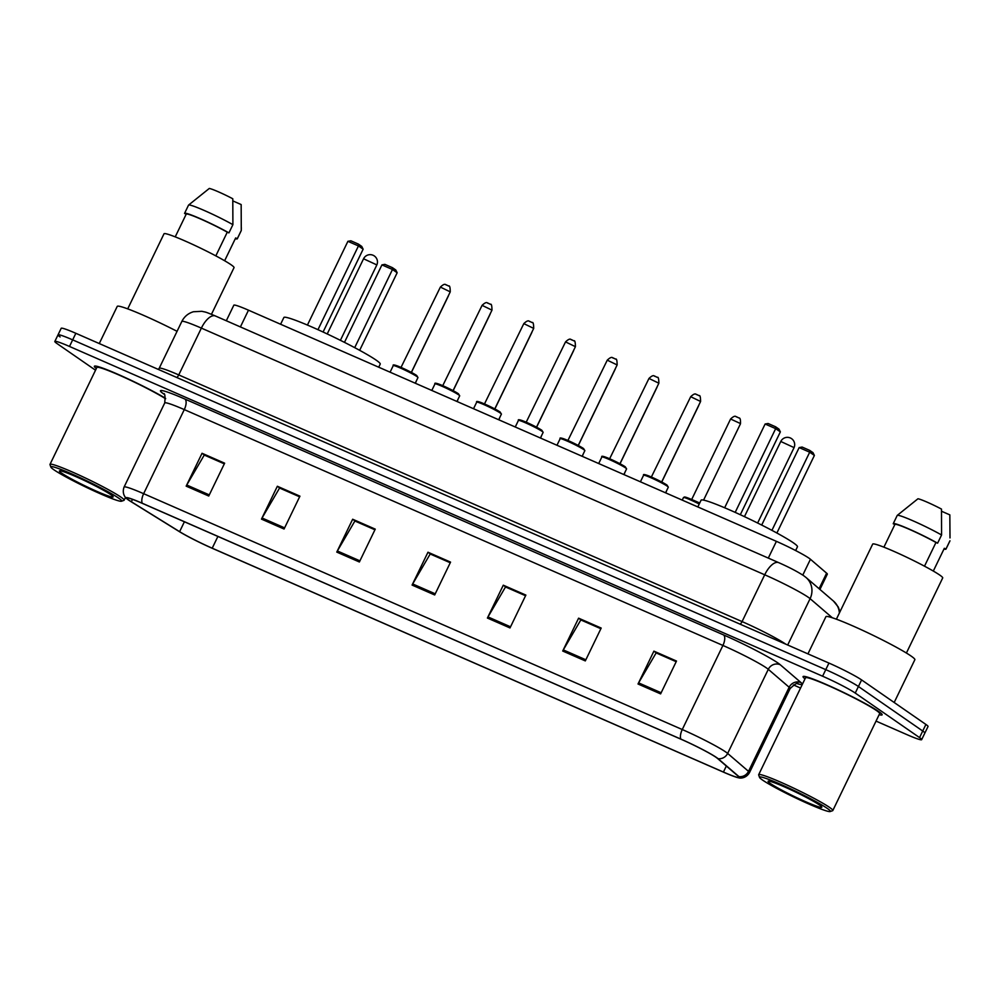 <?xml version="1.0" encoding="UTF-8"?>
<svg xmlns="http://www.w3.org/2000/svg" width="1000" height="1000" viewBox="0 0 1000 1000"><rect width="100%" height="100%" fill="white"/><g stroke="black" fill="none" stroke-linecap="round" stroke-linejoin="round"><path stroke-width="1.5" d="M226.312 320.763L233.825 305.2A27.45 2.1 25.8 0 1 248.487 310.188L776.4 541.35A27.45 2.1 25.8 0 1 810.438 559.263L826.612 573.162A27.45 2.1 25.8 0 1 827.325 574.15L819.938 589.438M876.038 721.1L907 734.663A27.45 2.1 -154.2 0 0 921.663 739.65L928.025 726.513A27.45 2.1 -154.2 0 0 925.9 724.45L861.6 679.925A27.45 2.1 -154.2 0 0 828.95 663.075L75.85 333.3A27.45 2.1 -154.2 0 0 61.188 328.312L58.012 334.888A27.45 2.1 -154.2 0 0 60.125 336.938M921.663 739.65A27.45 2.1 -154.2 0 0 919.55 737.6L855.25 693.062A27.45 2.1 -154.2 0 0 822.6 676.213L69.488 346.45L72.675 339.875A27.45 2.1 -154.2 0 0 58.012 334.888A27.45 2.1 -154.2 0 1 72.675 339.875L825.775 669.65L72.675 339.875L75.85 333.3M855.25 693.062L858.425 686.5A27.45 2.1 -154.2 0 0 825.775 669.65A27.45 2.1 -154.2 0 1 858.425 686.5L922.725 731.025L858.425 686.5L861.6 679.925M924.85 733.075A27.45 2.1 -154.2 0 0 922.725 731.025A27.45 2.1 -154.2 0 1 924.85 733.075M879.137 714.688A43.913 3.375 -154.2 0 0 882.125 714.825A43.913 3.375 -154.2 0 0 878.737 711.538A43.913 3.375 -154.2 0 0 835.088 688.438A43.913 3.375 -154.2 0 0 803.05 676.6A43.913 3.375 -154.2 0 0 805.013 678.85A43.913 3.375 -154.2 0 1 803.05 676.6A43.913 3.375 -154.2 0 1 835.088 688.438A43.913 3.375 -154.2 0 1 878.737 711.538A43.913 3.375 -154.2 0 1 882.125 714.825A43.913 3.375 -154.2 0 1 879.137 714.688M129.125 500.3A29.275 2.25 25.8 0 1 126.862 498.113A29.275 2.25 25.8 0 1 142.5 503.425L681.125 739.275A29.275 2.25 25.8 0 1 717.438 758.388L738.3 776.312A29.275 2.25 25.8 0 1 739.062 777.375A29.275 2.25 25.8 0 1 723.425 772.062L212.213 548.2A29.275 2.25 25.8 0 1 179.613 531.675L131.35 501.75A29.275 2.25 25.8 0 1 129.125 500.3M128.512 500.037A30.013 2.3 -154.2 0 0 130.8 501.512L179.075 531.45A30.013 2.3 -154.2 0 0 212.475 548.387L723.688 772.237A30.013 2.3 -154.2 0 0 738.5 777.775A30.013 2.3 -154.2 0 0 738.938 776.612L718.075 758.675A30.013 2.3 -154.2 0 0 680.863 739.1L142.238 503.237A30.013 2.3 -154.2 0 0 126.9 498.8A30.013 2.3 -154.2 0 0 128.512 500.037M660.612 693.888L676.5 661.05L653.9 651.15L638.025 684L660.612 693.888M676.188 661.7L656.137 652.913L638.612 682.887A7.325 3.212 113.6 0 0 638.025 684M656.538 653.1L653.9 651.15M585.312 660.913L601.188 628.062L578.6 618.175L562.712 651.025L585.312 660.913M600.875 628.725L580.825 619.938L563.312 649.912A7.325 3.212 113.6 0 0 562.712 651.025M581.225 620.112L578.6 618.175M510 627.938L525.875 595.087L503.288 585.2L487.4 618.05L510 627.938M525.562 595.737L505.513 586.962L488 616.938A7.325 3.212 113.6 0 0 487.4 618.05M505.925 587.137L503.288 585.2M208.75 496.025L224.638 463.188L202.037 453.288L186.163 486.138L208.75 496.025M224.312 463.837L204.262 455.05L186.75 485.025A7.325 3.212 113.6 0 0 186.163 486.138M204.675 455.238L202.037 453.288M284.062 529.012L299.938 496.163L277.35 486.262L261.475 519.113L284.062 529.012M299.625 496.812L279.575 488.025L262.062 518A7.325 3.212 113.6 0 0 261.475 519.113M279.988 488.212L277.35 486.262M359.375 561.987L375.25 529.138L352.663 519.237L336.775 552.087L359.375 561.987M374.938 529.788L354.888 521.013L337.375 550.975A7.325 3.212 113.6 0 0 336.775 552.087M355.3 521.188L352.663 519.237M434.688 594.963L450.562 562.112L427.975 552.225L412.088 585.075L434.688 594.963M450.25 562.762L430.2 553.987L412.688 583.962A7.325 3.212 113.6 0 0 412.088 585.075M430.613 554.163L427.975 552.225M165.588 398.363A43.913 3.375 -154.2 0 0 122.125 376.163A43.913 3.375 -154.2 0 0 94.375 366.287A43.913 3.375 -154.2 0 0 96.337 368.537A43.913 3.375 -154.2 0 1 94.375 366.287A43.913 3.375 -154.2 0 1 122.125 376.163A43.913 3.375 -154.2 0 1 165.588 398.363M69.488 346.45A27.45 2.1 -154.2 0 0 54.825 341.463A27.45 2.1 -154.2 0 0 56.95 343.512L95.525 370.213M793.413 684.912L800.562 688.05M581.275 620.025L600.913 628.625M656.587 653L676.225 661.612M355.337 521.1L374.988 529.7M280.025 488.125L299.675 496.725M204.713 455.138L224.363 463.75M505.962 587.05L525.6 595.65M430.65 554.075L450.288 562.675M118.65 498.125A39.337 3.013 -154.2 0 0 78.213 476.812A39.337 3.013 -154.2 0 0 50.862 467.075A39.337 3.013 -154.2 0 0 53.888 469.762A39.337 3.013 -154.2 0 0 91.638 489.837A39.337 3.013 -154.2 0 0 121.487 501.225A39.337 3.013 -154.2 0 0 118.65 498.125M121.487 501.225L123.912 500.387A41.163 3.162 -154.2 0 0 124.125 500.213A41.163 3.162 -154.2 0 0 120.95 497.137A41.163 3.162 -154.2 0 0 80.037 475.487A41.163 3.162 -154.2 0 0 50 464.387A41.163 3.162 -154.2 0 0 50 464.65L50.862 467.075M165.613 398.787A41.163 3.162 -154.2 0 0 124.588 377.525A41.163 3.162 -154.2 0 0 96.85 367.475L50 464.387M177.062 331.325A49.4 3.787 -154.2 0 0 117.225 306.413L99.262 343.562M211.462 314.312L234.025 267.638A38.888 2.988 -154.2 0 0 231.025 264.725A38.888 2.988 -154.2 0 0 192.375 244.275A38.888 2.988 -154.2 0 0 164.013 233.787L127.713 308.875M61.712 473.188A29.825 2.288 -154.2 0 0 92.375 489.35A29.825 2.288 -154.2 0 0 113.125 496.725A29.825 2.288 -154.2 0 0 110.825 494.7A29.825 2.288 -154.2 0 0 82.2 479.475A29.825 2.288 -154.2 0 0 59.575 470.838A29.825 2.288 -154.2 0 0 61.712 473.188M235.613 238.062A27.45 2.1 -154.2 0 0 235.637 238.025A27.45 2.1 -154.2 0 0 235.65 237.963L224.638 260.75L235.637 238.025M235.3 238.725A29.275 2.25 -154.2 0 0 237.288 238.812L241.25 230.6A29.275 2.25 -154.2 0 0 241.275 230.525L241.163 204.562L232.887 200.925M241.325 227.6L241.275 230.525A29.275 2.25 -154.2 0 0 241.275 230.475L237.3 238.688L235.65 237.963M215.825 255.875L227.275 232.175A27.45 2.1 -154.2 0 0 201.175 219.25A27.45 2.1 -154.2 0 0 186.225 214.125A27.45 2.1 -154.2 0 0 186.2 214.188L184.562 213.463A29.275 2.25 -154.2 0 1 184.575 213.337A29.275 2.25 -154.2 0 1 200.863 218.938A29.275 2.25 -154.2 0 1 228.925 232.887L232.9 224.675A29.275 2.25 -154.2 0 0 205.275 210.925A29.275 2.25 -154.2 0 0 188.588 205.062A29.275 2.25 -154.2 0 0 188.538 205.125L184.575 213.337M232.9 224.675L232.787 198.762A18.3 1.4 -154.2 0 0 209.275 188.463L188.588 205.062M227.275 232.175L228.925 232.887M378.713 367.212L380.225 364.1A53.525 4.1 -154.2 0 0 376.1 360.1A53.525 4.1 -154.2 0 0 322.9 331.938A53.525 4.1 -154.2 0 0 283.863 317.512L280.6 324.25M347.9 241.325L350.875 240.8L358.413 244.1L361.75 246.425L363.137 249.188L358.45 245.938L347.9 241.325L307.425 325.062M358.413 244.1L358.45 245.938L317.962 329.688M363.137 249.188L323.088 332.025M381.938 264.887L384.9 264.363L392.438 267.663L395.788 269.988L397.163 272.75L392.475 269.5L381.938 264.887L344.475 342.362M392.438 267.663L392.475 269.5L354.7 347.65M397.163 272.75L359.663 350.325M827.337 808.438A39.337 3.013 -154.2 0 0 786.9 787.125A39.337 3.013 -154.2 0 0 759.538 777.4A39.337 3.013 -154.2 0 0 762.562 780.075A39.337 3.013 -154.2 0 0 800.325 800.15A39.337 3.013 -154.2 0 0 830.163 811.538A39.337 3.013 -154.2 0 0 827.337 808.438M830.163 811.538L832.588 810.7A41.163 3.162 -154.2 0 0 832.812 810.537A41.163 3.162 -154.2 0 0 829.638 807.45A41.163 3.162 -154.2 0 0 788.713 785.8A41.163 3.162 -154.2 0 0 758.675 774.7A41.163 3.162 -154.2 0 0 758.688 774.975L759.538 777.4M832.812 810.537L879.65 713.625A41.163 3.162 -154.2 0 0 876.475 710.55A41.163 3.162 -154.2 0 0 835.562 688.888A41.163 3.162 -154.2 0 0 805.525 677.788L758.675 774.7M894.188 702.487L914.85 659.725A49.4 3.787 -154.2 0 0 911.05 656.025A49.4 3.787 -154.2 0 0 861.938 630.037A49.4 3.787 -154.2 0 0 825.9 616.725L807.938 653.875M906.4 653.037L942.7 577.95A38.888 2.988 -154.2 0 0 939.7 575.037A38.888 2.988 -154.2 0 0 901.062 554.587A38.888 2.988 -154.2 0 0 872.688 544.1L836.388 619.2M770.387 783.5A29.825 2.288 -154.2 0 0 801.05 799.663A29.825 2.288 -154.2 0 0 821.8 807.038A29.825 2.288 -154.2 0 0 819.5 805.013A29.825 2.288 -154.2 0 0 790.875 789.788A29.825 2.288 -154.2 0 0 768.25 781.15A29.825 2.288 -154.2 0 0 770.387 783.5M944.287 548.375A27.45 2.1 -154.2 0 0 944.312 548.337A27.45 2.1 -154.2 0 0 944.338 548.288L933.312 571.062L944.312 548.337L945.975 549L949.95 540.788A29.275 2.25 -154.2 0 0 949.95 540.788A29.275 2.25 -154.2 0 1 949.938 540.925L945.962 549.125A29.275 2.25 -154.2 0 0 945.975 549M950 537.913L949.837 514.875L941.562 511.25M943.975 549.038A29.275 2.25 -154.2 0 0 945.962 549.125M924.5 566.188L935.962 542.487A27.45 2.1 -154.2 0 0 909.85 529.562A27.45 2.1 -154.2 0 0 894.9 524.45A27.45 2.1 -154.2 0 0 894.875 524.5L893.238 523.775A29.275 2.25 -154.2 0 1 893.25 523.65A29.275 2.25 -154.2 0 1 909.55 529.263A29.275 2.25 -154.2 0 1 937.6 543.2L941.575 534.987A29.275 2.25 -154.2 0 0 913.95 521.237A29.275 2.25 -154.2 0 0 897.275 515.375A29.275 2.25 -154.2 0 0 897.225 515.438L893.25 523.65M941.575 534.987L941.475 509.075A18.3 1.4 -154.2 0 0 917.95 498.775L897.275 515.375M935.962 542.487L937.6 543.2M795.638 550.55L797.45 546.788A53.525 4.1 -154.2 0 0 793.325 542.788A53.525 4.1 -154.2 0 0 740.125 514.637A53.525 4.1 -154.2 0 0 701.075 500.2L697.825 506.938M765.125 424.012L768.1 423.5L775.625 426.8L778.975 429.113L780.362 431.875L775.675 428.638L765.125 424.012L724.65 507.762M775.625 426.8L775.675 428.638L735.188 512.375M780.362 431.875L740.312 514.725M799.163 447.575L802.125 447.062L809.663 450.363L813.012 452.675L814.388 455.438L809.7 452.2L799.163 447.575L761.7 525.062M809.663 450.363L809.7 452.2L771.925 530.35M814.388 455.438L776.888 533.013M240.4 326.925L248.487 310.188M819.087 588.713L826.612 573.162M802.788 575.075L810.438 559.263M768.3 558.088L776.4 541.35M832.337 617.788L810.1 598.663A36.6 2.812 -154.2 0 0 808.225 597.25A36.6 2.812 -154.2 0 0 764.712 574.788L201.375 328.113A36.6 2.812 -154.2 0 0 181.825 321.463C184.312 316.575 188.175 313.337 193.412 311.75L201.9 311.3C206.575 312.5 203.588 311.087 215.413 315.988L778.75 562.663A18.3 8.025 -66.4 0 0 764.712 574.788L742.075 621.587A36.6 2.812 25.8 0 1 785.6 644.062A36.6 2.812 25.8 0 1 785.713 644.137M176.812 377.512A4.575 2.013 113.6 0 0 178.75 374.925L201.375 328.113A18.3 8.025 -66.4 0 1 215.413 315.988M787.688 645.013L810.1 598.663A18.3 17.525 -49.3 0 0 806.025 577.487L833.512 601.112L838.275 607.025L839.975 611.775M158.375 369.438L159.2 368.275A36.6 2.812 25.8 0 1 178.75 374.925L742.075 621.587A4.575 2.013 113.6 0 1 740.15 624.188M828.95 663.075L822.6 676.213M925.9 724.45L919.55 737.6M839.4 612.962A18.3 17.525 -49.3 0 0 833.512 601.112M164.112 394.25A45.738 3.513 25.8 0 1 184.913 399.062L723.538 634.913A9.15 4.013 -66.4 0 1 722.913 645.45L184.288 409.6A36.6 2.812 -154.2 0 0 164.737 402.95C165.3 396.262 164.913 393.15 163.588 393.612L163.588 393.625M723.538 634.913A45.738 3.513 25.8 0 1 777.938 663A45.738 3.513 25.8 0 1 780.275 664.762L801.137 682.7A45.738 3.513 25.8 0 1 797.325 683.675M766.438 667.913A36.6 2.812 -154.2 0 0 722.913 645.45L682.262 729.538A36.6 2.812 25.8 0 1 727.65 753.425L748.512 771.35A36.6 2.812 25.8 0 1 749.463 772.675L790.113 688.587A36.6 2.812 -154.2 0 0 789.163 687.262L768.3 669.325A36.6 2.812 -154.2 0 0 766.438 667.913M738.938 776.612A9.15 8.762 -49.3 0 0 748.512 771.35L789.163 687.262A9.15 8.762 130.7 0 1 801.137 682.7M718.075 758.675A9.15 8.762 -49.3 0 0 727.65 753.425L768.3 669.325A9.15 8.762 130.7 0 1 780.275 664.762M680.863 739.1A9.15 4.013 -66.4 0 1 682.262 729.538L143.637 493.688A9.15 4.013 113.6 0 0 142.238 503.237M126.9 498.8C126.213 498.45 121.45 494.275 124.087 487.038A36.6 2.812 25.8 0 1 143.637 493.688L184.288 409.6A9.15 4.013 -66.4 0 0 184.913 399.062M723.425 772.062L726.338 766.025M131.35 501.75L132.5 499.363M179.613 531.675L184.4 521.775M212.213 548.2L217.9 536.438M435.238 593.825L412.688 583.962M359.925 560.85L337.375 550.975M284.613 527.875L262.062 518M209.3 494.9L186.75 485.025M510.538 626.812L488 616.938M585.85 659.788L563.312 649.912M661.162 692.763L638.612 682.887M376.175 264.6L376.737 265.15A7.325 7.325 0 0 0 373.088 255.263A7.325 7.325 0 0 0 363.562 258.775L376.175 264.6M793.4 447.3L793.962 447.837A7.325 7.325 0 0 0 790.312 437.95A7.325 7.325 0 0 0 780.788 441.475L793.4 447.3M393.25 365.625C392.475 364.35 394.712 364.787 399.975 366.95L416.675 375.462L417.962 377.575A13.725 1.05 -154.2 0 0 416.912 376.55A13.725 1.05 -154.2 0 0 403.263 369.325A13.725 1.05 -154.2 0 0 393.25 365.625L390.087 372.188M401.463 367.562L411.35 372.35L450.25 291.863L440.375 287.087L400.712 368.05M395.2 365.975A12.812 0.988 25.8 0 1 401.637 367.675A12.812 0.988 25.8 0 1 416.55 375.4M446.538 285.038L448.05 285.7M434.975 383.9C434.2 382.625 436.438 383.062 441.7 385.213L458.4 393.738L459.688 395.838A13.725 1.05 -154.2 0 0 458.625 394.812A13.725 1.05 -154.2 0 0 444.988 387.6A13.725 1.05 -154.2 0 0 434.975 383.9L431.8 390.462M443.188 385.838L453.075 390.613L491.975 310.138L482.088 305.35L442.438 386.312M436.925 384.237A12.812 0.988 25.8 0 1 443.363 385.938A12.812 0.988 25.8 0 1 458.275 393.663M488.263 303.312L489.775 303.962M476.7 402.163C475.913 400.887 478.162 401.337 483.425 403.488L500.125 412L501.413 414.113A13.725 1.05 -154.2 0 0 500.35 413.088A13.725 1.05 -154.2 0 0 486.712 405.863A13.725 1.05 -154.2 0 0 476.7 402.163L473.525 408.725M484.913 404.1L494.787 408.888L533.7 328.4L523.812 323.625L484.162 404.588M478.638 402.512A12.812 0.988 25.8 0 1 485.087 404.212A12.812 0.988 25.8 0 1 500 411.938M529.987 321.575L531.5 322.238M518.425 420.438C517.638 419.162 519.875 419.6 525.138 421.75L541.838 430.275L543.138 432.375A13.725 1.05 -154.2 0 0 542.075 431.35A13.725 1.05 -154.2 0 0 528.438 424.137A13.725 1.05 -154.2 0 0 518.425 420.438L515.25 427M526.625 422.375L536.512 427.15L575.425 346.675L565.538 341.9L525.887 422.85M520.363 420.775A12.812 0.988 25.8 0 1 526.812 422.475A12.812 0.988 25.8 0 1 541.712 430.2M571.712 339.85L573.212 340.513M560.15 438.7C559.362 437.425 561.6 437.875 566.862 440.025L583.562 448.537L584.85 450.65A13.725 1.05 -154.2 0 0 583.8 449.625A13.725 1.05 -154.2 0 0 570.163 442.4A13.725 1.05 -154.2 0 0 560.15 438.7L556.975 445.262M568.35 440.65L578.237 445.425L617.137 364.938L607.263 360.163L567.6 441.125M562.087 439.05A12.812 0.988 25.8 0 1 568.538 440.75A12.812 0.988 25.8 0 1 583.438 448.475M613.438 358.113L614.938 358.775M601.862 456.975C601.087 455.7 603.325 456.138 608.587 458.3L625.288 466.812L626.575 468.913A13.725 1.05 -154.2 0 0 625.525 467.887A13.725 1.05 -154.2 0 0 611.875 460.675A13.725 1.05 -154.2 0 0 601.862 456.975L598.7 463.537M610.075 458.913L619.963 463.688L658.863 383.212L648.975 378.438L609.325 459.4M603.812 457.312A12.812 0.988 25.8 0 1 610.25 459.025A12.812 0.988 25.8 0 1 625.163 466.737M655.15 376.388L656.663 377.05M643.587 475.238C642.812 473.963 645.05 474.412 650.312 476.562L667.013 485.075L668.3 487.188A13.725 1.05 -154.2 0 0 667.237 486.163A13.725 1.05 -154.2 0 0 653.6 478.938A13.725 1.05 -154.2 0 0 643.587 475.238L640.413 481.8M651.8 477.188L661.675 481.962L700.588 401.475L690.7 396.7L651.05 477.663M645.537 475.588A12.812 0.988 25.8 0 1 651.975 477.287A12.812 0.988 25.8 0 1 666.888 485.012M696.875 394.65L698.388 395.312M448.75 294.988L448.363 295.788M490.462 313.25L490.075 314.05M532.188 331.525L531.8 332.325M573.913 349.787L573.525 350.588M615.638 368.062L615.25 368.862M657.35 386.337L656.975 387.125M699.075 404.6L698.688 405.4M699.225 504.025A13.725 1.05 -154.2 0 0 683.475 497.55L684.538 496.962L687.775 497.9L699.6 503.275A12.812 0.988 25.8 0 0 687.825 497.925A12.812 0.988 25.8 0 0 685.413 497.9M740.05 423.375L730.588 419.012C735.962 413.913 735.987 417.575 736.562 416.788L738.888 417.962C740.138 417.713 740.662 419.65 740.475 423.787L740.05 423.375M736.762 416.962L738.263 417.625M730.588 419.012L691.688 499.487L699.725 503M778.75 562.663C788.838 567.112 797.113 571.438 803.587 575.612L806.025 577.487M181.825 321.463L159.2 368.275M738.5 777.775C739.2 778.1 745.425 779.237 749.463 772.675M54.825 341.463L58.012 334.888M124.087 487.038L164.737 402.95M790.113 688.587C795 683.988 797.675 682.362 798.15 683.7M186.225 214.125L175.225 236.863M125.5 497.375L124.125 500.213M327.225 333.95L363.562 258.775M340.4 340.325L376.737 265.15M894.9 524.45L883.9 547.175M744.45 516.65L780.788 441.475M757.625 523.025L793.962 447.837M450.25 291.863C450.2 287.288 449.675 285.35 448.663 286.05L446.337 284.862C445.775 285.65 445.737 281.988 440.375 287.087M417.962 377.575L415.238 383.212M411.438 373.225L411.35 372.35M491.975 310.138C491.925 305.55 491.4 303.612 490.387 304.312L488.062 303.125C487.5 303.925 487.463 300.262 482.088 305.35M459.688 395.838L456.962 401.475M453.162 391.5L453.075 390.613M533.7 328.4C533.65 323.825 533.112 321.887 532.112 322.587L529.788 321.4C529.225 322.2 529.188 318.525 523.812 323.625M501.413 414.113L498.688 419.75M494.875 409.775L494.787 408.888M575.425 346.675C575.363 342.088 574.837 340.15 573.837 340.85L571.5 339.663C570.938 340.462 570.913 336.8 565.538 341.9M543.138 432.375L540.413 438.013M536.6 428.038L536.512 427.15M617.137 364.938C617.087 360.363 616.562 358.425 615.562 359.125L613.225 357.938C612.663 358.738 612.638 355.075 607.263 360.163M584.85 450.65L582.125 456.287M578.325 446.312L578.237 445.425M658.863 383.212C658.812 378.638 658.288 376.688 657.275 377.388L654.95 376.2C654.388 377 654.35 373.338 648.975 378.438M626.575 468.913L623.85 474.55M620.05 464.575L619.963 463.688M700.588 401.475C700.537 396.9 700.013 394.963 699 395.662L696.675 394.475C696.112 395.275 696.075 391.613 690.7 396.7M668.3 487.188L665.575 492.825M661.775 482.85L661.675 481.962M416.125 381.613L415.337 383.25M448.413 295.9L411.425 372.413M457.85 399.875L457.062 401.512M490.138 314.175L453.15 390.688M499.575 418.15L498.787 419.787M531.862 332.438L494.875 408.95M541.3 436.413L540.5 438.05M573.587 350.712L536.6 427.225M583.013 454.688L582.225 456.325M615.3 368.975L578.312 445.487M624.738 472.962L623.95 474.6M657.025 387.25L620.037 463.762M666.462 491.225L665.675 492.863M698.75 405.513L661.762 482.025M683.475 497.55L682.237 500.112M740.475 423.787L703.575 500.112M691.688 499.487L690.938 499.975"/></g></svg>
